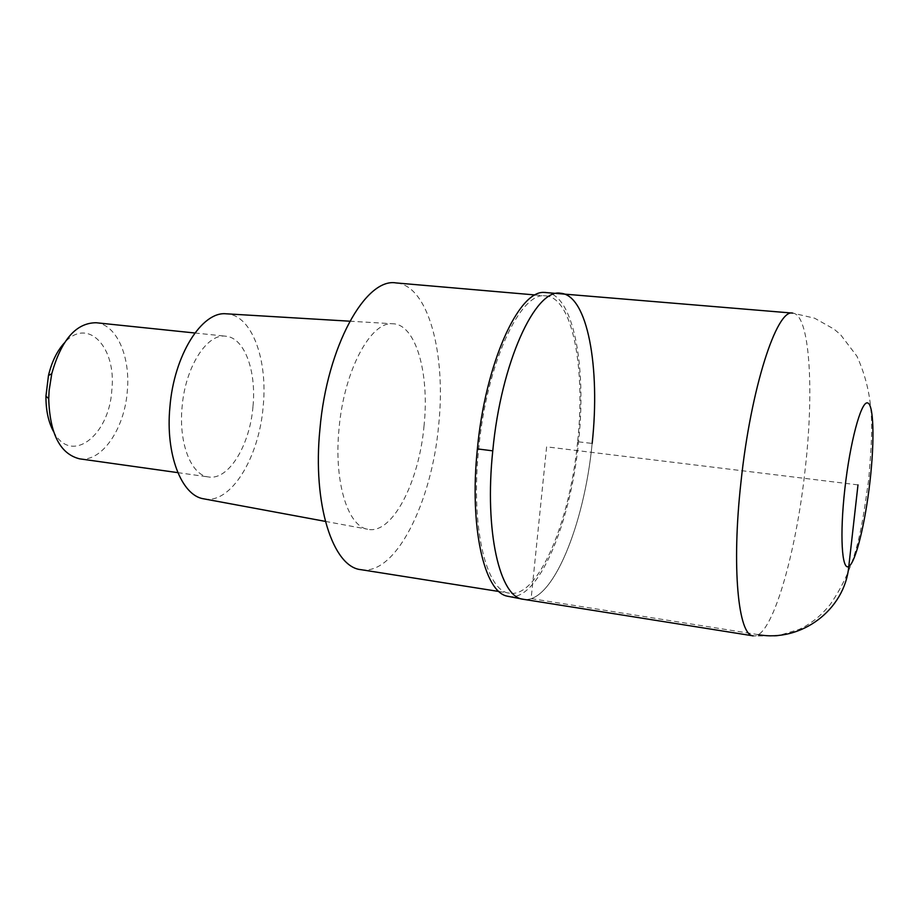 <?xml version="1.0" encoding="UTF-8"?>
<svg xmlns="http://www.w3.org/2000/svg" width="919" height="919" viewBox="0 0 919 919"><rect width="100%" height="100%" fill="white"/><g stroke="black" fill="none" stroke-linecap="round" stroke-linejoin="round"><path stroke-width="0.69" stroke-dasharray="4.59 3.45" d="M523.279 599.28C552.055 604.495 584.312 525.277 592.158 443.44C600.486 367.738 587.586 295.068 560.682 293.264M508.598 596.465C537.948 602.324 570.779 523.474 578.545 441.832C586.839 366.29 573.318 293.793 545.737 292.46M578.545 441.832L592.158 443.44C584.312 525.277 552.055 604.484 523.29 599.28M577.603 441.901C570.021 521.521 538.097 598.349 509.494 593.169C486.162 591.595 470.459 527.047 478.696 448.805C486.645 362.971 520.671 290.749 545.829 295.884C572.571 297.676 585.679 368.266 577.603 441.901M361.006 569.677C395.503 575.822 431.85 502.348 438.662 425.21C446.266 353.907 428.277 285.166 396.043 282.926M424.05 425.669C419.087 482.418 392.045 535.122 367.611 529.229C347.6 526.323 333.712 481.062 339.065 428.403C344.039 370.679 370.725 321.213 392.723 323.764C415.882 324.028 429.621 373.275 424.05 425.669M204.259 498.925C230.979 504.14 259.089 457.513 263.167 406.6C267.969 359.639 251.909 315.217 226.867 313.85M252.966 406.646C249.876 445.336 228.647 480.442 208.624 476.972C191.278 475.376 178.504 443.44 182.1 406.956C185.213 367.049 207.039 333.103 225.833 336.216C244.465 337.652 256.585 371.023 252.966 406.646M79.505 458.822C101.63 462.579 124.513 428.909 127.281 391.425C130.682 356.917 116.713 324.384 96.127 322.741M53.417 431.367C70.866 465.588 109.246 435.951 111.819 390.219C116.747 347.508 87.742 316.033 64.204 343.097M758.336 634.65L531.125 598.591L546.61 446.841L857.99 484.887M792.706 313.115C809.823 314.126 814.303 389.667 805.193 469.023C796.061 554.754 771.535 639.36 753.258 635.879L776.831 636.074L799.22 629.4L805.791 625.954C814.693 620.245 819.426 617.097 829.949 604.863C858.254 564.117 861.953 525.611 868.719 479.511C871.959 436.445 876.692 399.788 856.945 356.227L840.586 334.711L834.073 329.151L814.625 318.204L792.706 313.115M535.214 294.965L545.829 295.884M498.983 591.503L509.494 593.169M349.806 321.202L392.723 323.764M325.337 521.383L367.611 529.229M194.885 333L225.833 336.216M177.827 472.642L208.624 476.972"/><path stroke-width="1.38" d="M560.682 293.264C535.455 288.038 501.016 362.408 492.768 450.85C484.256 531.458 499.867 597.764 523.279 599.28L753.258 635.879C738.256 635.879 731.432 567.218 741.001 481.82C750.812 388.14 776.842 308.428 792.706 313.115L544.174 292.426C518.661 290.404 485.324 363.407 477.386 448.897C469.218 526.702 484.152 591.779 507.07 596.121L508.598 596.465M545.737 292.46L544.163 292.426M523.29 599.28C499.879 597.764 484.256 531.469 492.768 450.85C501.016 362.419 535.444 288.061 560.67 293.264C587.574 295.033 600.486 367.726 592.158 443.44M535.214 294.965L396.043 282.926C365.613 277.504 326.992 346.44 319.938 429.012C312.334 504.267 332.919 567.241 361.006 569.677L498.983 591.503M226.867 313.85L226.028 313.793C201.789 311.288 173.955 355.331 169.912 407.014C165.317 454.147 181.422 495.375 203.432 498.776L204.259 498.925M194.885 333L96.127 322.741C76.082 322.845 61.286 339.846 51.763 373.711L49.121 390.552L48.718 398.651C49.81 433.825 60.068 453.883 79.505 458.822L177.827 472.642M64.204 343.097C56.967 351.15 51.728 361.948 48.466 375.515L45.95 396.112C45.847 410.058 48.339 421.81 53.417 431.367M857.99 484.887L848.788 566.449C844.756 610.205 800.828 642.45 758.336 634.65M869.994 481.361C865.319 522.911 855.692 562.508 848.788 566.449C841.804 571.055 839.621 534.961 844.871 488.736C850.006 442.544 860.839 402.154 867.249 402.867C873.751 402.89 874.75 439.799 869.994 481.361M477.386 448.897L492.768 450.85M507.058 596.121L523.279 599.28M226.028 313.793L349.806 321.202M203.432 498.776L325.337 521.383M45.95 396.112L48.718 398.651M48.466 375.515L51.763 373.711"/></g></svg>
